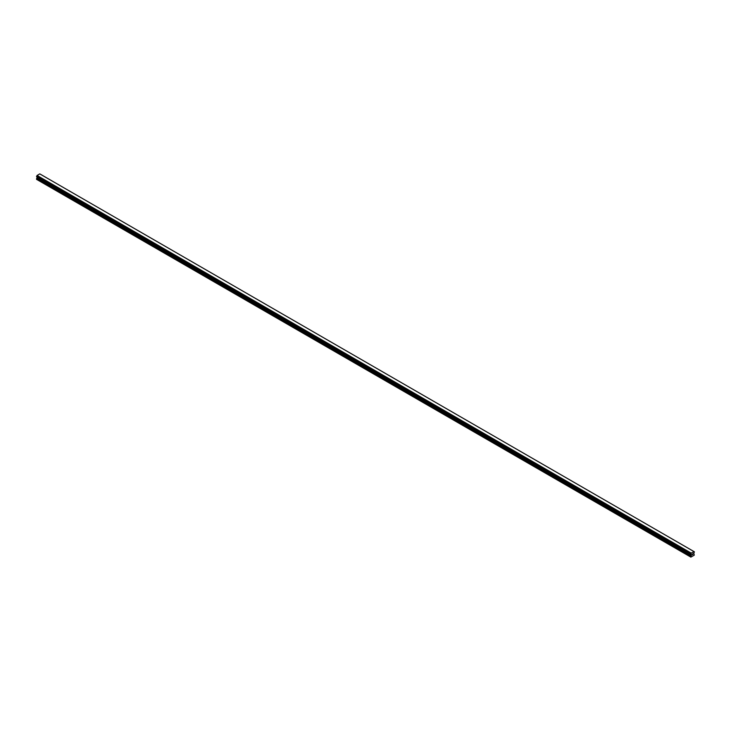 <?xml version="1.0" encoding="UTF-8"?>
<svg xmlns="http://www.w3.org/2000/svg" width="731" height="731" viewBox="0 0 731 731"><rect width="100%" height="100%" fill="white"/><g stroke="black" fill="none" stroke-linecap="round" stroke-linejoin="round"><path stroke-width="1.1" d="M692.083 554.884L692.458 553.924M692.677 554.546L693.052 553.732M691.097 554.546L690.877 557.113L694.258 555.158L693.81 553.367L694.386 551.814L39.867 173.932M690.795 554.381L691.215 553.12L694.021 551.603M37.153 177.03L36.55 179.342L690.694 557.004M36.97 176.92L691.106 554.582L36.979 176.929M36.605 176.71L690.749 554.372L36.605 176.71M693.929 551.549L39.785 173.887L37.071 175.458L36.577 176.692L690.722 554.363M691.215 553.12L37.071 175.458M691.133 553.248L36.998 175.586M691.097 553.349L36.952 175.687M690.795 553.86L36.66 176.198M690.749 553.915L36.614 176.253M690.722 553.979L36.577 176.308M690.694 554.071L36.55 176.399M690.694 554.299L36.55 176.637M691.334 554.802L37.19 177.14M691.334 555.14L37.19 177.478M691.27 555.322L37.135 177.66M690.749 556.245L36.605 178.574M690.694 556.428L36.55 178.766"/></g></svg>
